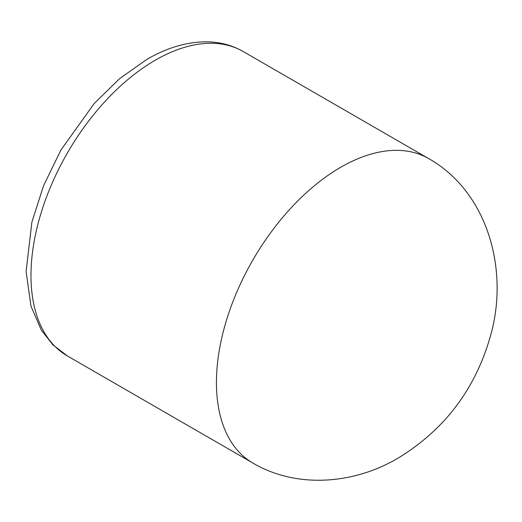 <?xml version="1.0" encoding="UTF-8"?>
<svg xmlns="http://www.w3.org/2000/svg" width="522" height="522" viewBox="0 0 522 522"><rect width="100%" height="100%" fill="white"/><g stroke="black" fill="none" stroke-linecap="round" stroke-linejoin="round"><path stroke-width="0.78" d="M252.837 463.027C296.633 488.846 353.923 484.338 398.116 458.094C444.339 429.9 475.007 389.582 490.112 337.14C509.583 271.46 488.324 192.187 428.614 158.571A175.777 101.483 120 0 0 340.722 167.275A175.777 101.483 120 0 0 225.895 322.172A175.777 101.483 120 0 0 252.837 463.027L67.384 355.952L52.866 344.827L41.336 330.158L30.974 306.173L26.1 271.499L31.894 222.046L43.613 185.597L60.93 150.016L94.188 103.532L119.695 78.581L146.904 59.377C167.569 47.371 187.933 41.525 207.984 41.838C220.754 42.191 232.479 45.407 243.161 51.502A175.777 101.483 120 0 0 155.269 60.206A175.777 101.483 120 0 0 40.442 215.103A175.777 101.483 120 0 0 67.384 355.952M428.614 158.571L243.161 51.502"/></g></svg>
